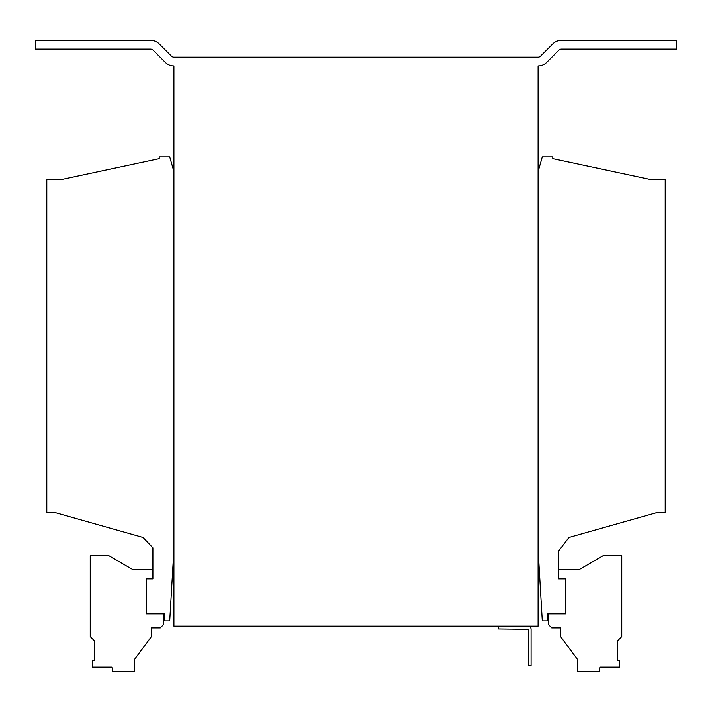 <?xml version="1.0" encoding="UTF-8"?>
<svg xmlns="http://www.w3.org/2000/svg" width="712" height="712" viewBox="0 0 712 712"><rect width="100%" height="100%" fill="white"/><g stroke="black" fill="none" stroke-linecap="round" stroke-linejoin="round"><path stroke-width="1.07" d="M548.48 613.895L548.302 624.46L551.738 627.904L560.495 627.904L560.495 636.466L577.476 659.419L577.476 671.674L599.086 671.674L599.887 667.117L619.663 667.117L619.663 660.629L617.571 660.629L617.571 640.809L621.772 636.608L621.772 555.716L603.215 555.716L579.479 569.422L558.742 569.422M527.93 626.151A3.151 3.151 0 0 1 531.081 629.31L531.081 665.72L528.277 665.72L528.277 629.31L498.516 628.954L498.516 626.151M173.915 179.691L173.212 179.691L173.212 169.189L169.714 156.934L159.212 156.934L159.212 158.687L60.814 179.691L46.805 179.691L46.805 512.346L54.157 512.346L143.059 537.48L152.902 547.839L152.902 578.883L146.254 578.883L146.254 613.895L164.463 613.895L164.463 620.9L169.714 620.9L173.212 561.368L173.212 512.346L173.915 512.346L173.915 626.151L538.085 626.151L538.085 512.346L538.788 512.346L538.788 561.368L542.286 620.9L547.537 620.9L547.537 613.895L565.746 613.895L565.746 578.883L558.742 578.883L558.742 550.865L568.941 537.48L657.843 512.346L665.195 512.346L665.195 179.691L651.186 179.691L552.788 158.687L552.788 156.934L542.286 156.934L538.788 169.189L538.788 179.691L538.085 179.691M173.915 512.346L173.915 65.887A12.255 12.255 0 0 1 165.246 62.3L153.053 50.107A3.498 3.498 0 0 0 150.579 49.084L35.6 49.084L35.6 40.326L150.579 40.326A12.255 12.255 0 0 1 159.248 43.913L171.441 56.106A3.498 3.498 0 0 0 173.915 57.138L538.085 57.138A3.498 3.498 0 0 0 540.559 56.106L552.752 43.913A12.255 12.255 0 0 1 561.421 40.326L676.4 40.326L676.4 49.084L561.421 49.084A3.498 3.498 0 0 0 558.947 50.107L546.754 62.3A12.255 12.255 0 0 1 538.085 65.887L538.085 512.346M163.52 613.895L163.698 624.46L160.262 627.904L151.505 627.904L151.505 636.466L134.524 659.419L134.524 671.674L112.914 671.674L112.113 667.117L92.338 667.117L92.338 660.629L94.429 660.629L94.429 640.809L90.228 636.608L90.228 555.716L108.785 555.716L132.521 569.422L152.902 569.422"/></g></svg>
